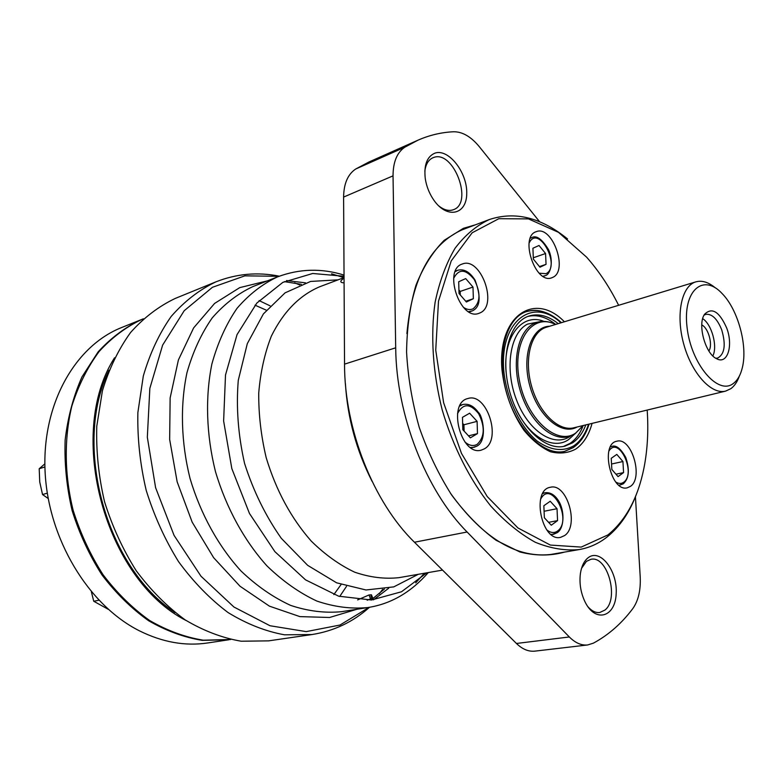 <?xml version="1.0" encoding="UTF-8"?>
<svg xmlns="http://www.w3.org/2000/svg" width="783" height="783" viewBox="0 0 783 783"><rect width="100%" height="100%" fill="white"/><g stroke="black" fill="none" stroke-linecap="round" stroke-linejoin="round"><path stroke-width="1.17" d="M367.198 600.218L371.827 598.339M372.189 599.269L370.956 596.176L371.436 594.796L373.002 598.701M268.657 640.856L241.184 641.218C222.255 637.949 203.56 630.834 185.111 619.852C167.18 606.737 150.884 590.362 136.213 570.719C122.862 549.539 112.302 526.538 104.54 501.737C98.629 476.416 96.045 451.243 96.779 426.206L102.426 390.717C109.14 368.617 118.527 349.208 130.585 332.491C143.876 317.634 158.763 306.29 175.235 298.44L215.795 281.9C199.322 289.779 184.465 301.279 171.213 316.41C159.213 333.48 149.915 353.358 143.309 376.026L137.877 412.524C137.299 438.304 140.079 464.26 146.215 490.383C154.202 516.007 164.988 539.771 178.573 561.685C193.47 582.004 209.971 598.956 228.068 612.56C246.684 623.943 265.486 631.362 284.483 634.807L312.006 634.543L268.657 640.856M259.095 300.584L270.096 305.85M346.497 586.379L339.695 596.499M357.655 599.905L369.008 594.963L371.436 594.796M356.931 609.262L329.604 617.484L299.889 616.612L269.411 606.15L240.009 586.232L213.642 557.692L192.168 522.144L177.154 481.829L169.657 439.469L170.136 397.94L178.397 359.974L193.636 327.901L214.591 303.432L239.755 287.615L267.483 280.843M635.434 496.765L640.2 576.689C640.846 590.079 638.38 600.718 632.801 608.597C621.653 623.454 608.538 634.964 593.445 643.127L587.681 644.957C581.417 645.613 575.299 642.951 569.339 636.971L467.108 532.009C426.021 490.735 396.198 414.892 395.699 347.799L393.037 175.852C393.095 162.022 397.02 152.479 404.801 147.214L417.916 140.206C429.417 135.156 441.309 132.337 453.592 131.759C462.459 131.681 471.033 136.663 479.323 146.705L539.653 221.785M587.681 644.957L534.897 651.133C528.545 651.799 522.398 649.244 516.437 643.469L414.461 542.227C373.53 502.49 344.383 429.27 344.54 364.144L343.6 197.081C343.796 183.623 347.838 174.266 355.717 169.011L368.999 161.973L417.916 140.206M344.089 282.869C339.734 282.624 339.734 281.038 344.06 278.122M369.194 607.305L339.979 625.04L306.212 631.617L270.008 625.744L233.96 607.04L201.006 576.249L174.061 535.386L155.602 487.701L147.331 437.237L149.847 388.358L162.629 345.107L184.211 310.714L212.438 287.292L244.873 275.841L279.042 276.301M564.504 552.103C550.508 556.008 535.641 555.969 519.902 551.976L496.148 540.319C480.351 528.77 465.513 513.658 451.634 494.983C438.686 474.567 427.9 452.065 419.277 427.498C412.181 402.305 407.943 377.181 406.573 352.105C406.906 327.715 410.028 305.439 415.949 285.286C423.309 266.837 432.735 251.832 444.235 240.283L463.36 228.342L475.35 224.829M587.955 557.878C600.101 547.875 617.777 570.768 616.172 593.768C615.291 617.19 595.501 623.19 585.126 602.068C580.751 592.946 579.185 583.413 580.409 573.489C581.544 566.275 584.059 561.068 587.955 557.878M434.927 153.135C448.561 148.281 467.392 172.534 466.737 193.43C466.785 214.748 447.083 219.377 433.802 200.096C429.358 193.636 426.52 186.501 425.277 178.7C423.779 165.056 426.989 156.531 434.927 153.135M424.826 171.223C425.707 164.342 428.379 159.859 432.842 157.794L433.625 157.491C453.504 149.661 473.666 203.12 453.445 209.697L453.386 209.717C448.806 211.341 443.873 210.02 438.578 205.753M581.524 568.36L586.428 561.372L590.93 559.316C607.539 555.264 619.568 599.083 604.867 610.114L599.749 612.502C595.609 612.972 591.625 610.994 587.808 606.59M556.586 553.464L553.19 554.149C517.729 559.297 483.444 538.929 450.323 493.036M406.896 333.627C412.005 278.288 430.709 243.542 463.027 229.399L467.833 227.677M726.712 328.057C733.485 345.714 727.427 364.917 716.631 358.722C705.297 353.789 697.271 324.368 704.514 314.335C711.943 306.926 719.342 311.507 726.712 328.057M704.025 315.197L705.767 314.365C711.933 313.621 717.248 318.779 721.711 329.849C726.037 344.735 724.696 354.141 717.688 358.056L715.75 358.232M733.26 383.533C717.923 395.699 690.978 363.86 687.053 327.255C682.561 290.571 703.232 272.748 722.308 293.752C738.017 309.755 747.794 345.606 742.401 367.393C740.63 374.959 737.586 380.342 733.26 383.533M739.367 376.026C737.351 381.771 734.513 385.99 730.842 388.681L725.635 391.109C711.346 394.935 691.585 373.266 683.676 343.894C675.572 314.56 681.582 285.844 695.833 281.86C701.989 280.148 708.498 282.154 715.349 287.88M702.694 318.652C711.796 324.387 717.786 346.37 712.853 355.922M701.783 324.925C708.478 328.048 713.068 344.902 708.879 350.98M647.179 410.067C648.578 430.415 647.531 449.599 644.037 467.627C638.076 497.665 626.038 520.088 607.931 534.916L581.211 547.092L550.341 545.066L517.955 527.967L487.222 496.549L461.461 453.367L443.628 402.746L435.74 350.128L438.49 301.191L451.223 260.896L472.159 232.786L498.81 218.702L528.456 218.888L558.494 232.336L586.614 257.167C598.819 270.957 609.487 286.999 618.639 305.301M552.7 277.397L551.712 277.799C535.396 284.64 519.188 236.476 536.247 231.68C552.23 224.79 568.722 270.83 552.7 277.397M480.116 312.857L478.844 313.366C460.101 320.991 442.777 269.528 462.303 264.018C480.615 256.276 498.389 305.272 480.116 312.857M484.442 448.806L481.33 450.108C460.952 456.567 447.005 402.775 467.94 398.518C486.683 392.077 502.148 439.39 484.442 448.806M564.602 535.562L560.55 537.363C541.64 542.198 531.04 489.913 550.332 487.29C566.902 482.534 579.655 525.745 564.602 535.562M630.452 486.36L627.271 487.809C610.799 492.448 599.915 443.765 616.818 441.23C631.45 436.708 643.812 477.728 630.452 486.36M573.019 447.661L564.612 451.351M616.798 454.404L622.935 461.539L623.571 472.599L618.051 476.612L611.846 469.477L611.229 458.319L616.798 454.404M550.214 501.257L557.026 508.705L557.565 520.626L551.261 525.217L544.361 517.769L543.852 505.73L550.214 501.257M570.494 436.072L569.809 436.542C553.581 447.641 528.065 430.816 516.369 399.604C504.418 368.529 510.154 332.697 527.566 324.103L539.36 321.774M574.702 434.017L568.566 439.615C553.385 450.303 529.533 437.354 516.32 409.636M506.082 372.033C502.852 336.524 522.222 312.427 544.028 321.412M583.198 425.531C580.105 433.596 575.701 439.557 569.995 443.413L563.466 446.467M528.026 316.391C537.069 314.345 546.28 317.017 555.656 324.416M585.801 424.895C582.718 432.979 578.324 438.94 572.618 442.796L564.817 446.183C544.988 451.262 518.972 426.255 509.576 391.324C499.926 356.461 509.635 321.676 529.288 315.95C538.684 313.278 548.325 315.843 558.22 323.643M546.054 264.341L539.976 267.209L533.37 259.153L532.91 248.24L539.027 245.48L545.565 253.526L546.054 264.341L539.467 266.582M533.311 257.764L545.565 253.526M473.353 298.714L466.394 302.003L459.024 293.517L458.701 281.753L465.709 278.591L472.991 287.058L473.353 298.714L465.748 301.249M458.926 289.974L460.189 291.433L472.991 287.058M460.189 291.433L460.287 294.966M477.473 433.616L470.368 437.854L462.822 429.71L462.479 417.319L469.643 413.209L477.101 421.352L477.473 433.616L468.528 435.877M462.645 423.378L463.928 424.768L477.101 421.352M463.928 424.768L464.113 431.1M548.599 522.339L557.565 520.626M544.087 511.26L557.026 508.705M615.957 474.204L623.571 472.599M611.543 464.006L622.935 461.539M636.814 493.173C629.865 512.092 619.921 526.724 606.972 537.079C598.672 543.578 589.452 547.738 579.312 549.558C565.228 550.938 550.527 548.491 535.229 542.237C519.873 533.752 505.015 521.635 490.667 505.906C469.927 480.028 452.956 446.555 442.16 409.763C432.774 372.581 430.386 335.124 435.113 302.267C439.478 281.42 446.124 263.431 455.04 248.299C465.033 235.125 476.446 225.543 489.277 219.563C515.067 210.999 541.151 217.459 567.538 238.942M255.013 305.174L266.318 310.176M341.055 584.558L333.842 594.61M175.03 612.58C105.793 567.146 72.398 444.48 109.033 370.212M230.701 639.496L203.306 640.191C185.14 637.245 167.239 630.677 149.602 620.488C132.493 608.283 116.97 593.025 103.043 574.712C90.388 554.941 80.424 533.468 73.142 510.271C64.402 474.899 64.02 438.725 71.791 406.269C78.369 385.51 87.49 367.237 99.167 351.459C112.028 337.434 126.406 326.687 142.31 319.219L143.367 318.798M186.08 620.498C105.039 579.498 65.488 434.213 114.543 357.792M108.279 609.321L93.735 601.256L91.396 591.879M93.735 601.256L98.893 600.238M48.194 498.497L42.536 494.553L47.293 493.163M42.536 494.553L39.737 481.966L39.209 468.733L44.915 466.952M39.209 468.733L44.856 463.859M229.028 639.75L202.229 640.357C184.064 637.411 166.172 630.853 148.535 620.674C131.436 608.489 115.913 593.24 101.996 574.937C89.34 555.186 79.386 533.722 72.114 510.555C66.614 486.909 64.294 463.36 65.155 439.909C67.847 417.065 73.475 396.051 82.009 376.848L98.149 351.861C111.01 337.835 125.397 327.088 141.292 319.63L141.792 319.435M228.656 639.799L207.789 642.941C185.297 646.347 162.472 642.285 139.296 630.765C88.332 605.132 48.057 538.733 45.062 471.209C41.93 403.636 75.403 345.704 121.727 327.5L141.292 319.63M382.593 589.374L379.295 593.788M294.604 282.839L299.674 284.963M388.691 588.229L373.491 599.837M428.311 572.569C410.997 592.33 390.864 603.987 367.893 607.53L341.584 611.68C325.053 613.275 308.081 611.19 290.669 605.406C273.326 597.468 256.785 586.017 241.047 571.032C218.467 546.319 200.644 514.137 190.034 478.442C181.039 442.297 180.051 405.506 186.951 372.737C192.892 351.831 201.319 333.548 212.222 317.898C224.29 304.058 237.846 293.625 252.889 286.588L277.671 276.83C299.488 268.677 321.617 268.089 344.04 275.087M286.529 280.568L305.517 282.849M414.461 542.227L467.108 532.009M344.54 364.144L395.699 347.799M426.745 572.843L401.493 591.772L371.485 600.003L338.677 596.196L305.536 579.851L274.862 551.624L249.474 513.482L231.827 468.596L223.625 421L225.504 374.998L237.034 334.625L256.824 303.07L282.829 282.389L312.701 273.482L344.05 276.252M424.396 573.244L415.704 582.846M367.775 607.549C351.264 609.135 334.282 606.972 316.831 601.05C299.439 592.927 282.829 581.231 266.993 565.933C244.257 540.72 226.238 507.893 215.442 471.513C206.272 434.702 205.117 397.265 211.89 363.978C217.762 342.758 226.13 324.221 236.985 308.385C249.004 294.408 262.53 283.906 277.554 276.869M331.522 273.796L343.884 277.662M372.013 481.222C356.422 450.489 347.544 417.926 345.401 383.523M442.532 570.102L398.909 577.668C384.61 579.205 369.87 577.384 354.699 572.187C339.568 565.032 325.111 554.687 311.301 541.151C291.11 518.229 276.076 490.412 266.191 457.673C261.052 435.925 258.556 414.373 258.733 392.997C260.455 372.248 264.664 353.29 271.358 336.122C283.338 311.888 299.4 295.455 319.552 286.813L344.05 277.593M370.516 598.76L369.008 594.963M418.279 574.311L393.78 586.878L366.004 589.981L336.631 582.826L307.67 565.346L281.312 538.332C265.662 516.105 253.418 491.147 244.58 463.458C238.159 435.113 236.055 407.395 238.277 380.303L247.301 343.659L263.391 313.914L285.071 292.852L310.587 281.44L338.07 279.844M516.437 643.469L569.339 636.971M343.6 197.081L393.037 175.852M355.717 169.011L404.801 147.214M725.635 391.109L573.831 427.792C558.582 431.815 538.596 412.357 531.344 385.383C523.886 358.467 531.226 331.532 546.397 327.235L695.833 281.86M577.14 426.989C561.558 435.974 537.872 416.047 529.797 385.774C521.4 355.58 531.706 326.403 549.695 326.227M583.081 425.56L575.662 433.087C556.821 446.437 525.99 418.425 519.266 379.755C511.994 341.114 532.215 312.437 555.538 324.456M574.712 433.929L568.106 436.787C550.703 441.318 527.889 419.267 519.638 388.574C511.162 357.948 519.609 327.343 536.893 322.381C542.922 320.609 549.147 321.294 555.587 324.446M592.075 423.388C588.826 435.221 583.364 443.795 575.701 449.109C568.027 453.161 559.6 454.042 550.429 451.732C541.141 447.524 532.332 440.389 523.984 430.337C511.925 412.7 504.585 392.449 501.952 369.586C497.45 315.794 534.574 291.012 564.396 321.764M579.635 441.964L573.342 447.582L564.817 451.302C544.596 456.646 516.535 430.073 506.366 392.195C495.893 354.415 506.562 317.242 526.685 311.556C532.264 309.823 538.117 309.999 544.234 312.065M608.88 451.125C618.648 435.064 636.677 473.294 623.669 482.25C621.301 483.914 618.678 483.845 615.8 482.054M540.564 499.368C551.026 478.579 573.009 520.059 557.516 531.06C554.168 533.34 550.576 532.939 546.74 529.846M622.916 483.972L619.03 485.294M610.437 446.868L611.621 446.476C615.976 444.754 620.684 448.405 625.754 457.438C629.865 469.771 629.033 478.57 623.268 483.825L619.157 485.391M588.542 424.239C585.332 434.095 580.409 441.289 573.763 445.84C562.703 451.977 550.537 450.401 537.255 441.142C520.333 427.078 507.032 399.761 503.939 372.179C498.83 321.774 532.342 295.994 560.912 322.821M556.762 532.851L553.415 534.329L550.997 534.398M542.717 493.584L544.948 492.752C550.655 492.067 555.49 495.277 559.463 502.373C565.072 513.198 563.672 529.024 557.134 532.704L551.389 534.701M476.514 446.271L473.969 447.328L470.475 447.494M459.738 406.044L462.861 404.508C468.616 403.382 473.793 406.034 478.384 412.445C482.847 415.704 487.662 441.152 476.769 446.173L471.229 448.003M457.536 413.59C463.076 403.137 470.123 403.176 478.667 413.708C485.176 426.862 484.697 437.061 477.229 444.313C473.324 446.467 469.213 445.684 464.877 441.955M472.413 310.841L468.606 311.663M455.177 271.662L457.644 270.282C463.957 268.598 469.751 271.867 475.046 280.108C481.212 296.777 480.37 307.005 472.521 310.802L469.154 311.986M453.66 278.356C458.838 268.461 465.728 268.892 474.322 279.639C480.889 292.852 480.478 302.571 473.098 308.805C470.113 310.166 466.864 309.657 463.37 307.288M545.271 275.626L542.991 276.262M530.257 238.326L531.628 237.65C536.335 234.978 541.944 238.932 548.452 249.513C554.168 261.737 550.175 274.725 545.379 275.587L543.187 276.379M529.093 243.141C538.107 223.4 561.587 266.259 545.976 273.698L539.184 273.189M384.345 589.1L371.054 600.042M301.328 284.317L284.327 281.626M369.507 607.256C353.094 621.956 333.93 631.049 312.006 634.543M279.335 276.193C257.676 271.838 236.495 273.737 215.795 281.9M568.106 436.787L575.074 433.782L583.129 425.541M610.505 446.731L611.621 446.476M564.621 451.351L573.322 447.543C580.546 442.571 585.801 434.761 589.08 424.112M526.548 311.595C538.185 308.473 549.813 312.153 561.44 322.665M542.962 493.163L544.948 492.752M460.159 405.242L462.861 404.508M455.432 271.065L457.644 270.282M530.345 238.11L531.628 237.65M549.509 554.677L579.312 549.558M461.109 230.222L489.277 219.563"/></g></svg>
